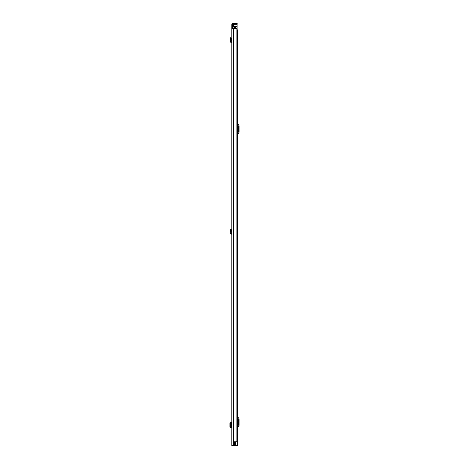 <?xml version="1.0" encoding="UTF-8"?>
<svg xmlns="http://www.w3.org/2000/svg" width="469" height="469" viewBox="0 0 469 469"><rect width="100%" height="100%" fill="white"/><g stroke="black" fill="none" stroke-linecap="round" stroke-linejoin="round"><path stroke-width="0.7" d="M231.792 38.317L231.792 41.917L230.977 41.659L231.328 39.314L230.525 39.285L231.328 39.314M231.792 427.81L231.792 422.053L230.32 422.065L230.32 427.798L231.792 427.81M231.792 28.375L231.792 445.55L234.377 445.55L234.377 441.798L236.863 441.798L236.863 28.375L231.792 28.375L231.792 27.759L232.589 27.759L232.589 24.71A0.463 0.463 0 0 1 233.052 24.247L236.564 24.247L236.564 23.45L237.179 23.45L237.179 24.247L236.564 24.247M236.564 23.45L233.052 23.45A1.26 1.26 0 0 0 231.792 24.71L231.792 27.759M232.589 27.759L232.589 28.375M234.377 441.857L235.62 441.857L235.62 445.55L234.377 445.55M236.863 28.375L236.863 441.798M237.179 24.247L237.179 23.45M230.379 422.153L229.916 422.909L229.916 426.954L230.379 427.71M231.792 42.72L231.024 42.632L230.185 41.542L230.977 41.659M230.185 41.542L230.525 39.285L230.203 37.807L230.988 37.637L231.323 39.203M231.792 234.23L231.792 233.421L230.977 233.169L231.328 230.824L230.525 230.795L231.328 230.824M231.698 234.219L231.024 234.137L230.185 233.052L230.977 233.169M230.185 233.052L230.525 230.795L230.203 229.312L230.988 229.148L231.323 230.713M237.672 445.55L237.672 30.714L237.672 445.55L235.62 445.55M237.672 30.714L237.208 30.714M237.672 426.139L238.211 425.494A0.305 0.305 0 0 0 238.281 425.295L238.281 419.028A0.305 0.305 0 0 0 238.211 418.829L237.672 418.184M237.672 427.658A0.739 0.739 0 0 1 237.842 427.183L238.827 426.01A1.108 1.108 0 0 0 239.084 425.295L239.084 419.028A1.108 1.108 0 0 0 238.827 418.313L237.842 417.14A0.739 0.739 0 0 1 237.672 416.665M237.672 133.014L238.211 132.369A0.305 0.305 0 0 0 238.281 132.17L238.281 125.903A0.305 0.305 0 0 0 238.211 125.704L237.672 125.059M237.672 134.533A0.739 0.739 0 0 1 237.842 134.058L238.827 132.885A1.108 1.108 0 0 0 239.084 132.17L239.084 125.903A1.108 1.108 0 0 0 238.827 125.188L237.842 124.015A0.739 0.739 0 0 1 237.672 123.54M235.514 28.375L235.514 26.405L232.712 26.405L232.712 28.375M236.968 29.172L237.208 445.55M235.514 26.405L235.825 26.405L235.825 28.375M237.408 445.55L237.208 441.61M234.441 26.405L234.441 28.375M237.085 28.896L237.208 29.576M237.085 29.172L237.085 24.247M234.137 24.247L233.392 24.863L233.392 26.405M233.404 28.375L233.404 445.55M233.187 28.375L233.187 445.55M233.052 28.375L233.052 445.55M231.17 422.059L231.17 427.804M230.338 427.792L230.338 422.065M231.698 42.708L231.792 41.917M231.024 42.632L231.111 41.835M230.361 38.522L231.141 38.352M231.024 234.137L231.111 233.345M230.361 230.027L231.141 229.863M236.007 441.798L236.007 445.55M233.914 26.405L233.914 28.375M235.362 26.405L235.362 28.375M235.825 26.839L237.085 26.839M237.085 26.622L235.825 26.622M233.914 24.341L237.085 24.341"/></g></svg>
